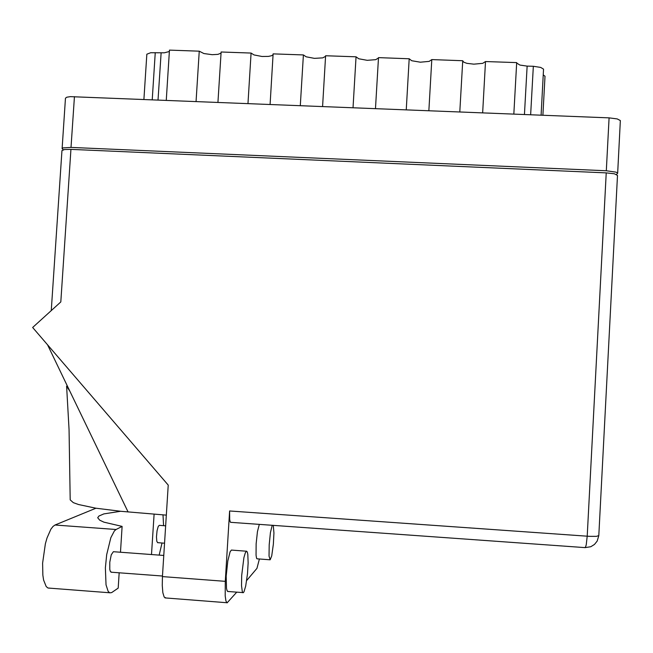 <?xml version="1.0" encoding="UTF-8"?>
<svg xmlns="http://www.w3.org/2000/svg" width="653" height="653" viewBox="0 0 653 653"><rect width="100%" height="100%" fill="white"/><g stroke="black" fill="none" stroke-linecap="round" stroke-linejoin="round"><path stroke-width="0.98" d="M616.612 174.498L617.575 173.069L616.032 172.139L606.335 170.776L71.046 147.398L62.966 147.896L62.084 148.664L63.374 149.757M166.262 100.276L169.47 50.134L199.214 51.203L203.924 53.513L212.233 54.681L217.931 54.37L221.041 53.122M217.955 102.341L221.106 51.995L251.087 53.073L254.009 54.917L262.033 56.452L268.383 56.403L271.501 55.758L273.101 54.738M270.064 104.415L273.158 53.864L303.367 54.958L306.167 56.852L314.411 58.37L322.704 57.897L325.578 56.362M378.462 57.986L375.728 59.66L367.198 60.296L358.717 58.794L356.065 56.852L325.61 55.758L322.574 106.504M459.826 111.965L462.716 60.688L431.78 59.578L428.858 110.732L431.772 59.619L429.184 61.423L420.401 62.223L411.676 60.762L409.178 58.762L378.487 57.66L375.508 108.61M482.632 112.871L485.489 61.513L482.698 63.308L473.809 64.157L466.903 63.3L463.826 62.166L462.708 60.819M62.084 148.566L65.439 98.203L66.794 97.191L70.385 96.644L609.11 117.907L617.248 118.952L620.309 120.593L617.624 173.306M143.88 99.387L146.852 54.24L150.655 52.771L164.303 52.803L169.38 51.505M516.654 63.047L519.861 65.071L527.11 66.092L524.465 114.536M530.677 114.781L533.313 66.312L540.717 67.39L543.525 69.145L541.092 115.197M543.272 74.973L544.977 76.246L542.863 115.271M163.013 514.842L163.544 525.641M241.683 575.424L241.496 585.757L242.312 591.871L243.136 592.728L243.969 591.838L245.732 586.076L247.52 573.848L248.173 562.968L247.846 554.43L247.324 552.022L246.499 551.156L245.259 552.936L243.936 557.629L241.683 575.424M246.328 551.222L231.415 550.046L230.076 551.818L227.791 560.927L226.191 576.15L226.477 588.32L227.056 590.704L228.142 591.504M272.203 525.29L270.44 532.57L269.175 544.773L269.069 556.136L270.154 559.825L271.705 555.834L273.354 544.218L273.925 533.036L273.321 525.371M259.306 524.367L257.429 531.632L256.098 543.818L256.058 555.181L256.58 558.201L257.323 558.837M157.806 542.7L156.802 541.329L156.459 536.823L157.055 530.783L158.214 526.579L159.242 525.314L165.682 525.796M111.467 572.191L110.373 571.448L109.802 569.392L109.753 562.233L111.247 554.838L113.385 551.671L163.805 555.458M162.001 543.01L159.193 555.115M165.935 598.001L164.123 596.989L162.85 592.646L162.271 585.529L162.475 576.591L225.293 581.358L225.203 595.911L225.971 601.013L227.097 602.841L236.745 592.165M246.72 580.427L256.931 568.388L259.429 558.992M230.876 522.343L230.158 521.812L229.676 519.494L229.627 511.013L587.202 536.227L586.198 544.871L585.463 547.165L584.713 547.598M606.229 172.882L614.391 173.812L617.509 175.388L598.76 535.599L596.328 536.342L589.871 536.382L587.202 536.227L606.229 172.882L70.916 149.415L60.802 301.955L32.65 327.447L168.254 485.122L162.475 576.591M51.301 310.55L61.953 150.565L64.492 149.561L70.916 149.415M166.36 515.119L120.911 511.332L95.852 508.222L78.482 504.532L73.316 502.622L70.214 499.847M49.742 588.133L47.979 588.002L46.224 586.582L43.588 580.019L42.82 575.113L42.567 563.123L45.367 543.72L46.992 538.015L50.869 529.232L52.942 526.506L54.999 525.036L95.967 508.238M119.14 572.771L118.16 588.1L111.663 592.638L109.777 592.842L108.169 591.373L106.031 584.81L105.345 567.865L106.708 554.658L110.879 537.656L114.348 530.971L116.079 529.469L122.127 526.408L103.925 522.139L99.729 520.221L97.73 517.739L98.897 515.992L103.835 513.935L120.503 511.291M70.222 499.847L69.087 429.625L66.606 386.192L69.879 391.196L128.037 511.96M230.493 522.31L585.088 547.622L590.834 546.7L594.508 544.439L597.201 541.1L598.76 535.599M196.039 101.468L199.214 51.203M247.969 103.533L251.087 53.073M300.307 105.615L303.367 54.958M353.061 107.712L356.065 56.852M406.231 109.835L409.178 58.762M485.489 61.513L516.678 62.631L513.854 114.112M533.313 66.312L527.11 66.092M154.1 514.107L151.529 554.544M225.293 581.358L229.627 511.013M47.473 344.678L69.879 391.196M122.127 526.408L120.462 552.234M606.335 170.776L609.11 117.907M74.418 96.628L71.046 147.398M155.226 52.615L152.198 99.721M158.067 99.958L161.095 52.828M116.079 529.469L54.999 525.036M242.761 592.622L227.562 591.455M269.885 559.768L256.956 558.813M157.504 542.684L164.58 543.198M110.994 572.159L162.507 576.06M226.86 602.719L164.972 597.928M109.614 592.769L47.979 588.002"/></g></svg>
